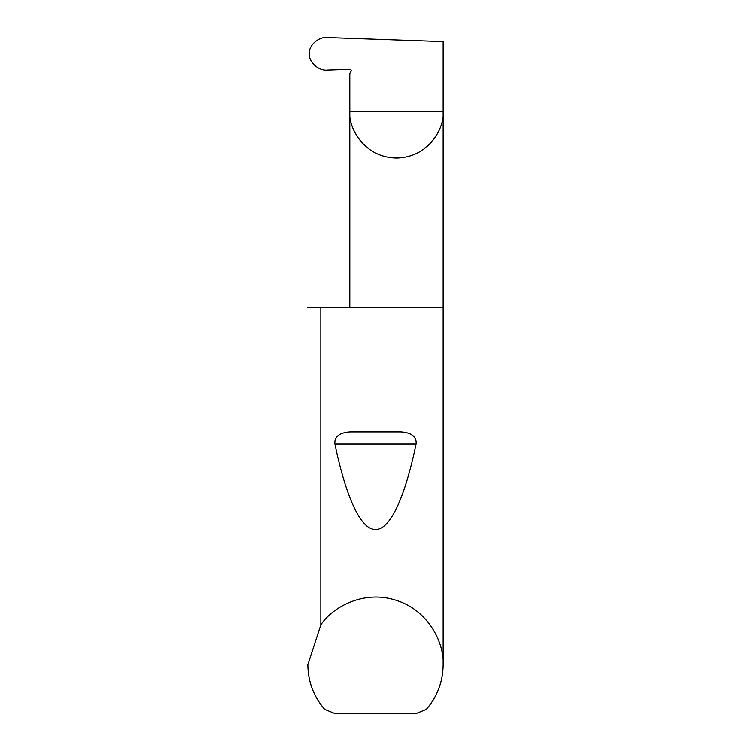 <?xml version="1.0" encoding="UTF-8"?>
<svg xmlns="http://www.w3.org/2000/svg" width="751" height="751" viewBox="0 0 751 751"><rect width="100%" height="100%" fill="white"/><g stroke="black" fill="none" stroke-linecap="round" stroke-linejoin="round"><path stroke-width="1.13" d="M443.156 664.738C442.94 681.655 437.335 696.543 426.324 709.395L416.383 713.45L334.617 713.45L324.676 709.395C313.665 696.543 308.06 681.655 307.844 664.738L320.846 624.87C331.933 607.512 363.756 589.375 396.462 600.415C429.403 610.779 444.423 644.18 443.156 664.738L443.156 111.336L349.816 111.336L349.816 73.467L351.036 71.354A1.352 1.352 0 0 0 349.816 69.327L327.502 70.106C318.762 71.176 308.689 62.164 309.234 53.753C308.708 45.379 318.621 36.499 327.323 37.55L443.156 41.596L443.156 111.336C445.033 124.985 431.027 157.363 396.49 158.001C361.944 157.363 347.948 124.985 349.816 111.336L349.816 307.535M350.576 431.928L400.424 431.928C407.239 432.182 417.087 434.547 416.092 444.001C405.352 495.651 390.604 529.962 375.5 529.436C360.396 529.962 345.648 495.651 334.908 444.001C333.913 434.538 343.77 432.182 350.576 431.928L400.424 431.928M320.846 624.87L320.846 307.535L443.156 307.535M307.844 664.738L307.844 664.194M320.846 307.535L307.844 307.535M334.908 444.001L416.092 444.001"/></g></svg>
